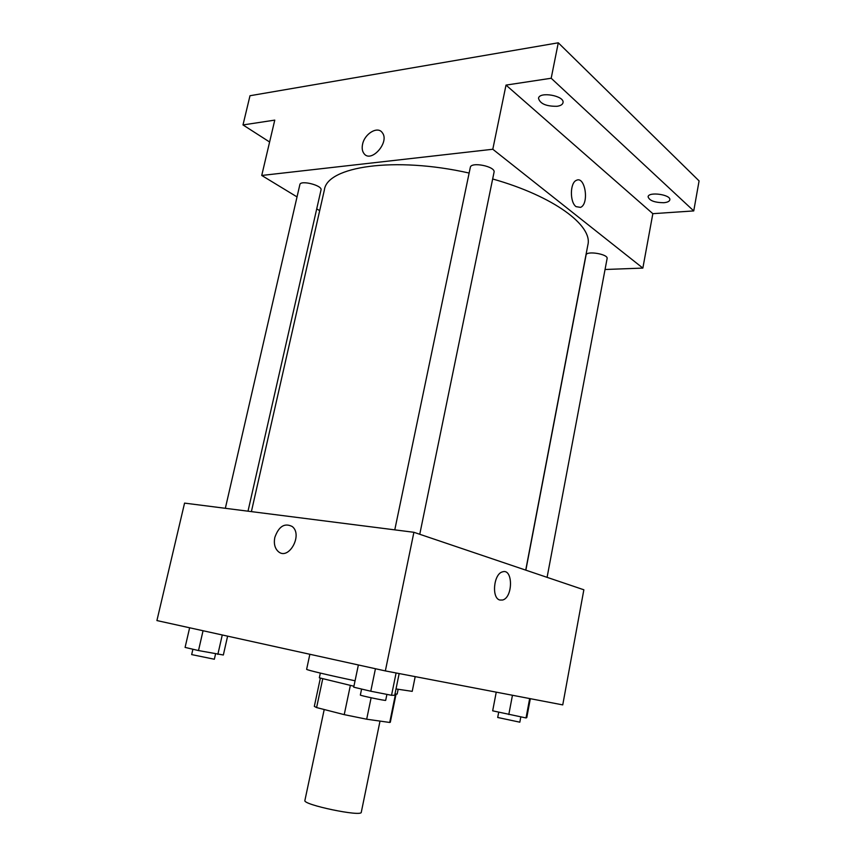 <?xml version="1.0" encoding="UTF-8"?>
<svg xmlns="http://www.w3.org/2000/svg" width="856" height="856" viewBox="0 0 856 856"><rect width="100%" height="100%" fill="white"/><g stroke="black" fill="none" stroke-linecap="round" stroke-linejoin="round"><path stroke-width="1.28" d="M324.21 709.517L304.897 800.456C302.275 804.672 362.002 817.148 361.286 812.248L380.01 721.094M395.515 694.066L389.715 722.464L390.315 722.25L396.06 694.12M389.715 722.464L366.678 719.211L344.23 714.642L316.592 707.57L314.323 706.371L320.326 678.294M322.691 679.011L316.592 707.57M350.35 685.463L344.23 714.642M353.924 686.234L319.331 677.813L320.347 673.083M398.126 689.337L397.163 694.077L394.969 694.002M371.119 697.779L366.678 719.211M309.861 654.273L306.63 669.296C305.86 669.809 327.805 675.042 355.058 680.777M396.007 688.952L412.218 691.348L415.192 676.636M413.897 532.293L583.856 589.784L562.745 704.895L385.35 670.911L156.916 620.568L184.564 503.114L413.897 532.293L385.35 670.911M274.808 537.472C278.789 526.312 284.599 522.663 292.249 526.536C303.163 534.904 288.568 560.947 278.275 551.553C274.797 548.322 273.642 543.635 274.808 537.472C278.789 526.312 284.609 522.663 292.26 526.536C303.163 534.904 288.568 560.947 278.286 551.553C274.808 548.322 273.653 543.635 274.808 537.472M499.904 600.035C491.333 598.323 493.623 573.755 502.526 571.862C513.151 568.074 513.129 597.649 502.536 600.035L499.904 600.035C491.333 598.323 493.612 573.755 502.515 571.862C513.14 568.074 513.129 597.638 502.536 600.035L499.904 600.035M251.397 511.62L324.392 189.893C326.971 166.535 394.306 156.166 469.142 173.051M492.66 178.979C553.885 196.227 592.973 225.706 587.869 244.934L525.723 570.117M394.776 529.853L470.308 167.423C470.907 161.41 495.87 166.481 494.04 172.249L419.761 534.272M225.342 508.304L299.868 184.586C300.403 179.792 322.648 185.442 321.021 189.946L248.005 511.193M525.851 570.16L586.06 255.045C586.36 250.476 608.488 254.157 607.107 258.566L547.091 577.34M605.042 269.501L642.856 268.089L492.799 149.254L261.733 175.459L297.032 196.912M316.72 208.864L319.684 210.662M642.856 268.089L652.839 213.679L693.745 210.918L699.085 180.905L558.283 42.8L551.189 78.249L506.014 85.097L492.799 149.254M558.283 42.8L249.995 95.733L242.997 124.933L269.608 142M261.733 175.459L274.765 120.118L242.997 124.933M362.559 144.311C364.549 133.675 377.721 125.768 382.268 132.648C390.122 142.075 370.894 163.71 363.907 153.459C362.227 151.148 361.778 148.099 362.559 144.311M652.839 213.679L506.014 85.097M576.056 206.649C569.7 202.241 569.914 182.777 576.356 180.359C585.172 175.544 589.474 203.921 580.539 207.377L576.056 206.649L580.539 207.377C589.463 203.921 585.172 175.544 576.356 180.359M362.57 144.322C364.549 133.686 377.721 125.768 382.268 132.659C390.122 142.085 370.894 163.71 363.918 153.459C362.227 151.148 361.778 148.099 362.57 144.322M557.042 106.294C546.224 106.422 540.04 103.758 538.51 98.312C539.269 91.164 565.024 95.829 562.991 102.763C562.51 104.603 560.53 105.78 557.042 106.294M663.732 202.722C654.54 202.583 649.33 200.604 648.088 196.773C648.484 191.38 671.329 194.665 669.809 199.908C669.381 201.46 667.348 202.391 663.732 202.722M693.745 210.918L551.189 78.249M270.978 136.168L271.448 134.21M530.324 698.689L526.782 717.585L526.033 717.949L492.671 710.822L496.245 692.162M529.671 698.56L526.033 717.949M512.455 695.265L508.796 714.546M498.706 712.213L497.7 717.478L519.827 722.186L520.812 716.921M227.61 636.147L223.341 655L198.506 650.56L185.089 647.404L189.636 627.78M222.26 634.97L217.852 654.401M203.054 630.733L198.506 650.56M192.9 649.244L191.669 654.594L214.353 659.238L215.552 653.952M399.153 673.554L394.723 695.265L391.534 695.297L370.776 691.22L353.721 687.186L358.375 664.973M396.093 672.977L391.534 695.297M375.442 668.729L370.776 691.22M361.596 689.048L360.344 695.051C359.552 695.489 386.227 701.075 385.682 700.347L386.912 694.387"/></g></svg>
